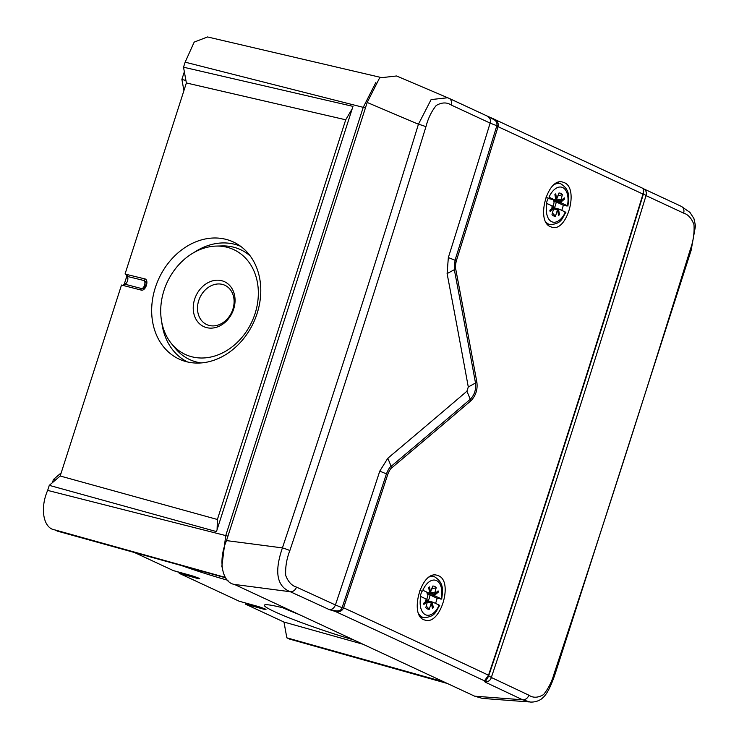 <?xml version="1.0" encoding="UTF-8"?>
<svg xmlns="http://www.w3.org/2000/svg" width="739" height="739" viewBox="0 0 739 739"><rect width="100%" height="100%" fill="white"/><g stroke="black" fill="none" stroke-linecap="round" stroke-linejoin="round"><path stroke-width="1.11" d="M429.507 592.974L434.273 594.101L438.107 590.895L438.329 592.087L434.726 595.172L435.04 595.939L441.22 598.812L437.109 598.276L429.959 594.95A8.157 4.628 -75.6 0 1 428.112 600.844M440.583 599.033L441.22 598.812A18.004 10.207 104.4 0 0 436.49 580.586A18.004 10.207 104.4 0 0 422.81 590.249L429.054 593.14L429.645 592.807L428.703 587.616L429.535 586.905L430.477 592.096L429.479 591.902M434.514 593.971L436.195 587.671A11.861 6.725 -75.6 0 0 432.749 586.064L430.477 592.096M432.361 602.534L433.303 607.726L432.472 608.437L431.28 602.996L429.257 609.278A11.861 6.725 -75.6 0 1 426.006 607.892A11.861 6.725 -75.6 0 1 425.812 607.67L427.502 601.37L423.9 604.447L423.687 603.255L427.281 600.17L426.966 599.412L420.787 596.53A18.004 10.207 104.4 0 0 425.516 614.756A18.004 10.207 104.4 0 0 439.197 605.093L432.971 602.202L431.4 603.052M435.04 595.939L427.17 594.073L427.087 592.447M434.726 595.172L434.366 594.581L426.837 592.798M434.273 594.101L434.366 594.581M434.181 594.128L429.47 593.011M427.17 594.073L429.959 594.95M426.652 599.264A7.233 4.101 104.4 0 0 427.946 594.359M426.458 600.881L427.502 601.37M437.553 591.366L438.329 592.087M433.303 607.726L432.37 607.864M438.596 605.232L439.197 605.093M436.195 587.671L431.825 588.955M426.32 606.1L429.257 609.278M420.325 596.336A8.157 4.628 -75.6 0 1 422.145 591.32L419.789 590.221M431.28 602.996L427.595 601.962M437.109 598.276A21.496 12.184 -75.6 0 1 435.539 603.394M555.7 199.936L560.467 201.063L564.3 197.858L564.513 199.059L560.919 202.135L561.234 202.902L567.413 205.775L563.294 205.239L556.153 201.913A8.157 4.628 -75.6 0 1 554.305 207.807M566.776 206.005L567.413 205.775A18.004 10.207 104.4 0 0 562.675 187.558A18.004 10.207 104.4 0 0 548.994 197.211L555.248 200.112L555.839 199.77L554.897 194.579L555.728 193.867L556.661 199.059L555.931 198.957M560.698 200.943L562.388 194.634A11.861 6.725 -75.6 0 0 558.943 193.036L556.661 199.059M558.555 209.497L559.497 214.689L558.666 215.4L557.465 209.959L555.451 216.241A11.861 6.725 -75.6 0 1 552.199 214.855A11.861 6.725 -75.6 0 1 552.005 214.633L553.687 208.333L550.093 211.419L549.871 210.218L553.474 207.132L553.16 206.375L546.98 203.502A18.004 10.207 104.4 0 0 551.71 221.718A18.004 10.207 104.4 0 0 565.39 212.065L559.155 209.165L557.594 210.024M561.234 202.902L553.363 201.036L553.271 199.41M560.919 202.135L553.031 199.761M560.467 201.063L560.55 201.544M560.374 201.091L555.654 199.973M553.363 201.036L556.153 201.913M552.846 206.227A7.233 4.101 104.4 0 0 554.139 201.322M552.643 207.844L553.687 208.333M563.737 198.338L564.513 199.059M559.497 214.689L558.564 214.827M564.781 212.195L565.39 212.065M562.388 194.634L558.01 195.918M552.504 213.063L555.451 216.241M546.518 203.299A8.157 4.628 -75.6 0 1 548.338 198.283L545.945 197.165M557.465 209.959L553.779 208.925M563.294 205.239A21.496 12.184 -75.6 0 1 561.732 210.356M447.409 683.501L289.596 639.096L445.137 682.439M245.533 602.996A3.067 1.737 -75.6 0 1 245.533 603.006L245.209 604.022L283.979 622.053L286.834 637.812L289.596 639.096M173.369 570.6L191.807 575.709C199.659 578.277 201.701 579.228 197.941 578.563L179.189 573.316L239.122 601.195L258.438 606.571C265.661 608.964 267.703 609.915 264.571 609.426L245.209 604.022M134.055 552.319L173.268 570.563M122.729 285.356A3.067 1.737 -75.6 0 0 124.586 283.129L126.277 277.846A3.067 1.737 -75.6 0 0 125.621 274.197L144.327 278.769C149.758 279.166 145.629 292.164 140.733 289.965L121.501 285.032L60.182 476.008L49.273 485.357L47.656 490.4C39.666 508.644 43.472 528.45 54.806 529.881L57.568 531.175L225.681 577.833M375.846 82.509L363.228 107.34L185.147 62.168L183.521 67.212L186.376 82.962L125.067 273.938M185.147 62.168L194.181 42.114L207.53 36.95L380.271 77.309M286.834 637.812L444.148 681.986M365.426 107.903L363.228 107.34L225.737 535.572L221.792 566.896M183.521 67.212L352.983 106.379L216.462 531.59L49.273 485.357M60.182 476.008L217.386 519.48L217.09 529.632M186.376 82.962L345.713 119.792L352.207 108.799M345.713 119.792L217.386 519.48M155.329 287.619A64.524 52.21 -65.3 0 0 182.764 360.577A64.524 52.21 -65.3 0 0 253.662 322.333A64.524 52.21 -65.3 0 0 236.526 243.63A64.524 52.21 -65.3 0 0 155.329 287.619M123.976 285.531L124.983 284.21A4.637 2.633 -75.6 0 0 127.496 280.931A4.637 2.633 -75.6 0 0 127.468 276.469L127.459 274.686M127.468 276.469L144.401 280.635L145.934 282.086M143.523 288.413L141.833 288.635L124.983 284.21M193.821 252.609A63.646 51.499 114.7 0 1 240.655 246.318M187.503 361.953A63.646 51.499 114.7 0 1 161.776 322.315M171.448 343.607A57.744 46.723 114.7 0 1 163.984 290.492A57.744 46.723 114.7 0 1 216.278 246.078A57.744 46.723 114.7 0 1 251.971 321.557A57.744 46.723 114.7 0 1 171.448 343.607L175.208 348.217A60.561 48.996 -65.3 0 0 201.156 362.932M250.29 256.045A60.561 48.996 -65.3 0 0 222.217 245.93L216.278 246.078M194.634 299.221A24.738 20.018 -65.3 0 0 217.377 326.961A24.738 20.018 -65.3 0 0 230.429 286.326A24.738 20.018 -65.3 0 0 194.634 299.221M198.726 300.597A21.643 17.514 114.7 0 1 230.041 289.309A21.643 17.514 114.7 0 1 218.624 324.874A21.643 17.514 114.7 0 1 198.726 300.597M283.979 622.053L363.043 644.251M286.944 608.862A64.524 4.961 -161.4 0 0 264.368 605.204A64.524 4.961 -161.4 0 0 274.363 611.578A64.524 4.961 -161.4 0 0 353.713 639.919M228.018 580.337A64.524 4.961 18.6 0 1 179.947 565.012M258.438 606.571A1.857 1.062 105.5 0 0 258.53 606.599L241.644 601.906M283.046 607.855A57.734 4.434 -161.4 0 0 298.833 614.395M55.573 479.962L53.43 479.491L61.208 472.831M52.414 482.669L53.43 479.491M185.942 80.542L181.886 79.415L183.835 73.337A15.464 8.766 -75.6 0 1 184.362 71.84M183.919 90.638L181.886 79.415M343.312 608.428L343.57 607.8L342.231 607.273L343.312 608.428C341.612 611.402 338.915 612.4 335.22 611.421L329.234 609.583C332.079 609.629 334.139 608.086 335.423 604.973A16092.935 2497.783 -168 0 0 296.478 587.108C291.729 585.685 288.136 581.787 285.707 575.422C285.272 566.998 286.658 558.712 289.864 550.555A16092.935 14196.273 -62.8 0 0 425.932 126.738C428.066 118.452 431.502 111.358 436.222 105.483C441.793 102.278 446.799 102.13 451.252 105.04A16092.935 273.836 23.6 0 1 490.133 123.099A16246.259 13308.152 114.9 0 1 448.342 257.56L447.104 273.596A16246.915 10407.392 49.4 0 1 468.286 386.987L466.928 391.217A16246.915 8413.949 169.7 0 1 387.818 458.245L379.763 471.159A16246.259 13308.152 114.9 0 1 335.423 604.973L342.083 607.689C341.298 610.118 339.284 611.162 336.042 610.848L329.234 609.583A16086.811 2496.832 -168 0 0 290.353 591.754L234.448 584.438L474.669 696.184L482.41 698.401L529.392 701.948M234.448 584.438C221.977 582.544 217.959 560.531 226.503 540.597L367.181 102.453L379.615 77.891L396.538 75.978L448.804 98.222A6.18 5.016 114.9 0 1 448.942 98.278L448.942 98.278A6.18 5.016 114.9 0 1 451.252 105.04M564.19 182.616C579.358 188.122 567.053 232.563 551.848 227.196L550.537 226.734C535.378 221.275 547.645 176.787 562.878 182.154L564.19 182.616M342.231 607.273A16248.781 13310.221 -65.1 0 0 386.442 473.865L387.772 474.383A16249.446 13310.766 -65.1 0 1 343.57 607.8A16096.057 2498.273 12 0 1 488.516 675.215A16249.446 13310.766 114.9 0 0 642.985 194.089L642.985 194.089A16096.057 273.892 -156.4 0 0 570.97 160.566A16096.057 273.892 -156.4 0 0 498.04 126.665L496.82 125.741L498.197 126.009L498.04 126.665A16249.446 13310.766 -65.1 0 1 456.369 260.738C455.418 264.636 455.196 267.379 455.704 268.959L447.104 273.596M387.772 474.383C389.296 470.623 390.663 468.406 391.882 467.741A16250.028 8415.556 -10.3 0 0 471.002 400.695C475.814 395.614 477.773 389.499 476.886 382.368A16250.028 10409.378 -130.6 0 0 455.704 268.959M438.467 575.773C453.663 581.279 440.426 625.49 425.184 620.113C408.39 617.296 421.027 569.76 437.155 575.311L438.467 575.773M488.645 675.862L491.324 677.487A16246.259 13308.152 -65.1 0 0 646.034 195.613A16092.935 273.836 23.6 0 1 683.63 213.128C688.175 214.504 691.63 218.365 693.995 224.711C694.484 233.154 693.237 241.468 690.244 249.68A16092.935 11972.327 113.4 0 1 554.176 673.497C551.894 681.57 548.356 688.6 543.562 694.577C538.084 697.875 533.179 698.078 528.856 695.196A16092.935 2497.783 -168 0 0 491.324 677.487C490.641 680.129 488.59 681.672 485.163 682.115L484.461 680.831L488.516 675.215M643.706 189.295L643.558 188.778C645.997 190.089 646.819 192.371 646.034 195.613L643.17 193.442C643.475 190.108 643.29 188.371 642.616 188.233L643.706 189.295L643.438 193.729M643.383 193.914L643.17 193.442L643.383 193.914M642.985 194.089L643.17 193.442M493.523 118.887L493.393 118.822C497.051 120.503 498.659 122.905 498.197 126.009M487.62 116.272L493.772 119.561L493.384 118.785M493.772 119.561C496.349 120.882 497.356 122.942 496.82 125.741L490.133 123.099C491.121 120.531 490.29 118.249 487.629 116.254L493.375 118.822M379.763 471.159L386.442 473.865C388.178 469.598 389.749 467.085 391.153 466.327A2.162 1.376 49.9 0 1 391.882 467.741M448.342 257.56L455.03 260.23L454.319 269.596A16249.4 10408.981 -130.6 0 1 475.5 383.005L476.886 382.368M336.042 610.848L335.22 611.421A16089.933 2497.321 12 0 1 484.461 680.831L485.966 680.573L488.174 676.97M474.669 696.184L522.639 699.796A16086.811 2496.832 -168 0 0 485.163 682.115L485.966 680.573M642.634 188.242L493.624 118.933M528.856 695.196A6.18 5.108 -64.7 0 1 522.639 699.796L530.334 702.05C537.521 702.41 541.946 698.78 542.648 697.884C546.546 694.872 550.694 686.937 555.081 674.088A6.18 0.48 -161.6 0 0 554.176 673.497M296.478 587.108A6.18 5.016 -65.4 0 1 290.353 591.754C276.829 586.526 274.187 571.912 282.409 547.904L226.503 540.597M289.864 550.555A6.18 0.499 18.5 0 0 282.409 547.904A16086.811 14190.869 -62.8 0 0 418.431 124.244L431.105 99.58L447.751 97.751L487.629 116.254A16086.811 273.735 23.6 0 0 449.072 98.342M427.585 601.685L431.705 602.839M430.597 592.031L434.504 592.955M426.893 600.502L432.915 602.193M441.71 599.135C442.689 590.766 444.351 583.006 434.671 576.882A21.089 11.953 104.4 0 0 429.59 576.919M418.893 614.044A21.089 11.953 104.4 0 0 424.223 617.665L420.777 617.167M553.779 208.647L557.899 209.802M556.79 198.994L560.689 199.918M553.086 207.465L559.109 209.155M555.248 200.112L548.209 198.486L555.174 200.084M567.903 206.098C568.882 197.729 570.536 189.969 560.864 183.845A21.089 11.953 104.4 0 0 554.499 184.436M546.066 222.245A21.089 11.953 104.4 0 0 550.416 224.628L547.377 224.185M54.806 529.881L225.367 577.418M47.656 490.4L227.935 536.135M125.621 274.197L127.468 274.649M126.277 277.846L127.875 278.261M124.586 283.129L126.027 283.499M144.327 278.769A1.857 1.081 103.7 0 0 144.401 280.635A4.637 2.633 104.4 0 1 144.521 285.291A4.637 2.633 104.4 0 1 141.833 288.635A1.857 1.081 -75.2 0 0 140.733 289.965M245.533 603.006L246.032 603.135M264.571 609.426A1.857 1.044 -74.4 0 1 264.054 608.493M197.941 578.563A1.857 1.044 -74.4 0 1 197.415 577.575M184.676 73.549L183.835 73.337M493.957 119.09A16089.933 273.781 23.6 0 1 642.616 188.233M643.826 188.898A16086.811 273.735 23.6 0 1 681.09 206.264A6.18 5.118 115 0 1 681.238 206.329L681.238 206.329A6.18 5.118 115 0 1 683.63 213.128M456.369 260.738L455.03 260.23A16248.781 13310.221 -65.1 0 0 496.7 126.166M471.002 400.695L470.272 399.282A16249.4 8415.233 -10.3 0 1 391.153 466.327L387.818 458.245M468.286 386.987L475.5 383.005C476.212 389.564 474.466 394.995 470.272 399.282L466.928 391.217M643.567 188.787L681.238 206.329L689.986 212.435L693.921 218.541L695.501 225.829L691.141 250.299A6.18 0.591 -162.8 0 0 690.244 249.68M367.181 102.453L418.431 124.244A6.18 0.573 17.1 0 1 425.932 126.738M425.165 600.013L432.971 602.202M434.671 576.882L431.779 575.801M424.223 617.665C435.871 616.566 435.585 611.55 439.696 605.417M551.359 206.975L559.164 209.165M560.864 183.845L557.612 182.635M550.416 224.628C562.065 223.529 561.779 218.522 565.88 212.379M145.897 281.993C146.664 284.072 145.768 286.252 143.209 288.552M258.53 606.599L265.938 609.315M199.65 578.517L173.36 570.6M643.761 190.902L643.309 194.311C593.925 355.219 542.435 515.591 488.839 675.428L487.481 678.208M642.856 188.362L643.697 188.842M691.141 250.299L555.081 674.088"/></g></svg>
